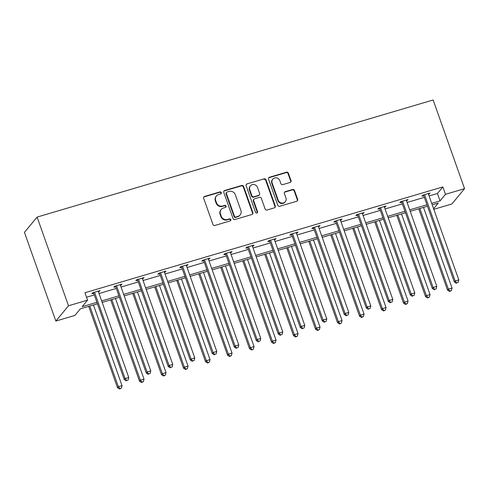 <?xml version="1.0" encoding="UTF-8"?>
<svg xmlns="http://www.w3.org/2000/svg" width="489" height="489" viewBox="0 0 489 489"><rect width="100%" height="100%" fill="white"/><g stroke="black" fill="none" stroke-linecap="round" stroke-linejoin="round"><path stroke-width="0.73" d="M221.272 192.629A1.094 1.033 39.6 0 0 219.903 191.908L204.604 196.431A1.565 1.473 39.6 0 0 203.681 198.308L212.929 224.427A1.565 1.473 39.6 0 0 214.879 225.453L230.178 220.93A1.094 1.033 39.6 0 0 230.826 219.616A1.094 1.033 39.6 0 0 229.457 218.895L227.477 219.482A5.006 4.719 39.6 0 1 221.23 216.199L220.46 214.023A5.006 4.719 39.6 0 1 223.418 208.021L225.398 207.434A1.094 1.033 39.6 0 0 226.046 206.12A1.094 1.033 39.6 0 0 224.683 205.404L222.703 205.991A5.006 4.719 39.6 0 1 216.45 202.709L215.68 200.533A5.006 4.719 39.6 0 1 218.644 194.524L220.625 193.944A1.094 1.033 39.6 0 0 221.272 192.629M220.912 193.803A1.094 1.033 39.6 0 0 219.567 192.318L204.268 196.841A1.565 1.473 39.6 0 0 203.766 197.11M230.466 220.79A1.094 1.033 39.6 0 0 229.121 219.304L227.141 219.891L227.477 219.482M225.686 207.299A1.094 1.033 39.6 0 0 224.341 205.814L222.367 206.395L222.703 205.991M290.081 182.464A1.565 1.473 39.6 0 0 291.004 180.588L288.412 173.259A1.565 1.473 39.6 0 0 286.456 172.232L269.47 177.256A1.565 1.473 39.6 0 0 268.54 179.133L277.789 205.252A1.565 1.473 39.6 0 0 279.745 206.272L296.731 201.248A1.565 1.473 39.6 0 0 297.66 199.371L294.525 190.527A1.565 1.473 39.6 0 0 292.569 189.5L285.301 191.645A1.565 1.473 39.6 0 0 284.372 193.528L285.931 197.917A4.187 3.949 39.6 0 1 281.426 203.002A4.187 3.949 39.6 0 1 278.223 200.19L272.135 182.996A4.187 3.949 39.6 0 1 276.64 177.91A4.187 3.949 39.6 0 1 279.842 180.722L280.857 183.589A1.565 1.473 39.6 0 0 282.807 184.61L290.081 182.464M429.079 195.961L437.435 193.491L442.863 186.92L445.479 194.316L464.55 188.675L433.144 99.988L37.103 217.079L24.45 232.373L55.856 321.065L74.927 315.423L80.355 308.859L97.427 303.81M442.863 186.92L84.958 292.74L87.574 300.13L68.509 305.772L37.103 217.079M243.632 186.498A1.565 1.473 39.6 0 0 241.682 185.472L224.689 190.496A1.565 1.473 39.6 0 0 223.766 192.373L233.015 218.485A1.565 1.473 39.6 0 0 234.964 219.512L251.957 214.488A1.565 1.473 39.6 0 0 252.88 212.611L243.632 186.498L243.296 186.902A1.565 1.473 39.6 0 0 241.34 185.881L224.353 190.899A1.565 1.473 39.6 0 0 223.852 191.168M247.079 183.876L264.066 178.852A1.565 1.473 39.6 0 1 266.022 179.879L275.27 205.991A1.565 1.473 39.6 0 1 274.341 207.868L267.073 210.019A1.565 1.473 39.6 0 1 265.117 208.992L261.37 198.406A1.565 1.473 39.6 0 0 259.414 197.379L254.592 198.803A1.565 1.473 39.6 0 0 253.669 200.679L257.569 211.706A1.094 1.033 39.6 0 1 256.395 213.039A1.094 1.033 39.6 0 1 255.558 212.305L246.15 185.753A1.565 1.473 39.6 0 1 247.079 183.876L264.066 178.852M464.55 188.675L451.897 203.968L433.81 209.316M431.701 203.351L440.051 200.881L445.479 194.316M87.574 300.13L82.146 306.701L96.908 302.336M101.663 300.924L118.906 295.827M123.668 294.421L140.911 289.323M145.667 287.917L162.916 282.819M167.672 281.413L184.915 276.316M189.671 274.904L206.92 269.806M211.676 268.4L228.919 263.302M233.681 261.896L250.924 256.798M255.68 255.392L272.923 250.295M277.685 248.883L294.928 243.785M299.684 242.379L316.927 237.281M321.689 235.875L338.932 230.777M343.688 229.372L360.937 224.274M365.693 222.868L382.936 217.764M387.698 216.358L404.941 211.26M409.696 209.854L426.94 204.757M68.509 305.772L55.856 321.065M433.59 208.687L438.26 203.045L432.221 204.83M427.465 206.236L410.222 211.334M405.46 212.739L388.217 217.837M383.462 219.243L366.218 224.341M361.457 225.747L344.213 230.851M339.458 232.257L322.208 237.354M317.453 238.76L300.209 243.858M295.454 245.264L278.204 250.362M273.449 251.768L256.205 256.872M251.444 258.278L234.2 263.375M229.445 264.781L212.202 269.879M207.44 271.285L190.197 276.383M185.441 277.789L168.192 282.893M163.436 284.298L146.193 289.396M141.437 290.802L124.188 295.9M119.432 297.306L102.189 302.404M437.435 193.491L440.051 200.881M86.547 297.233L94.291 294.94M99.047 293.534L116.29 288.437M121.052 287.031L138.295 281.933M143.051 280.527L160.294 275.429M165.056 274.023L182.299 268.919M187.055 267.514L204.298 262.416M209.06 261.01L226.303 255.912M231.059 254.506L248.308 249.408M253.064 248.002L270.307 242.899M275.069 241.493L292.312 236.395M297.067 234.989L314.311 229.891M319.072 228.485L336.316 223.387M341.071 221.982L358.315 216.878M363.076 215.472L380.32 210.374M385.075 208.968L402.325 203.87M407.08 202.464L424.324 197.367M423.725 195.661L421.891 196.205L422.734 195.184L430.063 193.021L428.48 194.255M401.72 202.171L399.886 202.709L400.729 201.694L408.064 199.524L406.475 200.765M379.715 208.675L377.881 209.219L378.724 208.198L386.059 206.028L384.476 207.269M357.716 215.178L355.882 215.722L356.726 214.702L364.06 212.532L362.471 213.772M335.711 221.682L333.877 222.226L334.721 221.205L342.055 219.041L340.472 220.276M313.712 228.192L311.878 228.73L312.722 227.709L320.057 225.545L318.467 226.786M291.707 234.696L289.873 235.24L290.717 234.219L298.052 232.049L296.462 233.29M269.708 241.199L267.874 241.743L268.718 240.722L276.053 238.553L274.463 239.793M247.703 247.703L245.869 248.247L246.713 247.226L254.048 245.056L252.458 246.297M225.698 254.213L223.87 254.751L224.714 253.73L232.043 251.566L230.46 252.801M203.699 260.716L201.865 261.26L202.709 260.24L210.044 258.07L208.455 259.311M181.694 267.22L179.86 267.764L180.704 266.743L188.039 264.573L186.456 265.814M159.695 273.724L157.861 274.268L158.705 273.247L166.04 271.077L164.451 272.318M137.69 280.234L135.856 280.772L136.7 279.751L144.035 277.587L142.452 278.822M115.691 286.737L113.858 287.275L114.701 286.261L122.036 284.091L120.447 285.332M93.686 293.241L91.853 293.785L92.696 292.764L100.031 290.594L98.442 291.835M99.188 291.615L98.943 290.918M121.193 285.111L120.942 284.415M143.191 278.602L142.947 277.905M165.196 272.098L164.946 271.401M187.195 265.594L186.951 264.897M209.2 259.091L208.95 258.394M231.199 252.587L230.955 251.884M253.204 246.077L252.96 245.38M275.209 239.573L274.959 238.876M297.208 233.07L296.964 232.373M319.213 226.566L318.962 225.863M341.212 220.056L340.967 219.359M363.217 213.552L362.966 212.856M385.216 207.049L384.971 206.352M407.221 200.545L406.976 199.848M429.22 194.035L428.975 193.338M216.431 195.979L216.095 196.389A5.006 4.719 39.6 0 0 215.343 200.942L215.68 200.533M222.367 206.395A5.006 4.719 39.6 0 1 216.114 203.118L215.343 200.942M221.205 209.475L220.869 209.879A5.006 4.719 39.6 0 0 220.117 214.433L220.46 214.023M227.141 219.891A5.006 4.719 39.6 0 1 220.894 216.609L220.117 214.433M252.458 214.225A1.565 1.473 39.6 0 0 252.544 213.021L243.296 186.902M226.994 192.055A1.094 1.033 39.6 0 0 226.346 193.369L234.463 216.297A1.094 1.033 39.6 0 0 235.832 217.012L237.917 216.395A5.006 4.719 39.6 0 0 240.881 210.392L235.331 194.72A5.006 4.719 39.6 0 0 229.078 191.437L226.994 192.055M226.511 192.373L226.175 192.782A1.094 1.033 39.6 0 0 226.01 193.778L226.346 193.369M240.13 214.946L239.793 215.349A5.006 4.719 39.6 0 1 237.581 216.804L235.49 217.422A1.094 1.033 39.6 0 1 234.127 216.706L226.01 193.778M274.849 207.605A1.565 1.473 39.6 0 0 274.934 206.401L265.686 180.288A1.565 1.473 39.6 0 0 263.73 179.261M253.901 199.255L253.565 199.665A1.565 1.473 39.6 0 0 253.326 201.089L257.232 212.116L257.569 211.706M257.208 212.886A1.094 1.033 39.6 0 0 257.232 212.116M257.477 187.415A4.187 3.949 39.6 0 0 250.399 185.887A4.187 3.949 39.6 0 0 249.775 189.689L251.921 195.747A1.565 1.473 39.6 0 0 253.87 196.774L258.693 195.349A1.565 1.473 39.6 0 0 259.622 193.473L257.477 187.415M250.399 185.887L250.062 186.291A4.187 3.949 39.6 0 0 249.439 190.099L249.775 189.689M259.39 194.891L259.048 195.3A1.565 1.473 39.6 0 1 258.357 195.753L253.534 197.183A1.565 1.473 39.6 0 1 251.584 196.156L249.439 190.099M246.743 184.286A1.565 1.473 39.6 0 0 246.236 184.549M272.764 179.194L272.428 179.597A4.187 3.949 39.6 0 0 271.798 183.406L272.135 182.996M285.301 201.719L284.965 202.128A4.187 3.949 39.6 0 1 277.886 200.6L271.798 183.406M297.239 200.985A1.565 1.473 39.6 0 0 297.324 199.781L294.189 190.93A1.565 1.473 39.6 0 0 292.233 189.909L284.965 192.055A1.565 1.473 39.6 0 0 284.457 192.324M290.582 182.195A1.565 1.473 39.6 0 0 290.668 180.991L288.076 173.668A1.565 1.473 39.6 0 0 286.12 172.641L269.127 177.666A1.565 1.473 39.6 0 0 268.626 177.929M88.705 306.389L117.507 387.722L118.35 386.701L122.018 385.619L93.466 304.983M89.799 306.071L118.35 386.701L119.878 388.608L119.542 389.012L121.345 388.174L119.878 388.608M122.018 385.619L121.345 388.174M119.542 389.012L117.507 387.722M93.442 292.544L124.255 379.568L125.098 378.547L94.53 292.22M126.627 380.448L128.094 380.014L126.627 380.448L125.098 378.547L128.766 377.459L98.197 291.138M124.255 379.568L126.29 380.858M128.094 380.014L128.766 377.459M110.71 299.885L139.512 381.218L140.355 380.197L144.023 379.116L115.465 298.479M111.798 299.561L140.355 380.197L141.883 382.098L141.547 382.508L143.35 381.664L141.883 382.098M144.023 379.116L143.35 381.664M141.547 382.508L139.512 381.218M132.715 293.382L161.511 374.715L162.354 373.694L166.022 372.606L137.47 291.976M133.803 293.058L162.354 373.694L163.882 375.595L163.546 376.004L165.349 375.161L163.882 375.595M166.022 372.606L165.349 375.161M163.546 376.004L161.511 374.715M115.441 286.041L146.26 373.058L147.103 372.043L116.535 285.717M148.632 373.944L150.099 373.51L148.632 373.944L147.103 372.043L150.771 370.955L120.202 284.635M146.26 373.058L148.289 374.348M150.099 373.51L150.771 370.955M137.446 279.531L168.259 366.554L169.102 365.534L138.534 279.213M170.63 367.441L172.097 367.007L170.63 367.441L169.102 365.534L172.77 364.452L142.201 278.125M168.259 366.554L170.294 367.844M172.097 367.007L172.77 364.452M154.713 286.878L183.516 368.205L184.359 367.19L188.027 366.102L159.469 285.466M155.808 286.554L184.359 367.19L185.887 369.091L185.551 369.501L187.354 368.657L185.887 369.091M188.027 366.102L187.354 368.657M185.551 369.501L183.516 368.205M159.445 273.027L190.264 360.051L191.107 359.03L160.539 272.703M192.635 360.931L194.102 360.497L192.635 360.931L191.107 359.03L194.775 357.948L164.206 271.621M190.264 360.051L192.299 361.34M194.102 360.497L194.775 357.948M176.718 280.368L205.521 361.701L206.364 360.68L210.025 359.598L181.474 278.962M177.807 280.05L206.364 360.68L207.886 362.587L207.55 362.991L209.353 362.153L207.886 362.587M210.025 359.598L209.353 362.153M207.55 362.991L205.521 361.701M181.45 266.523L212.263 353.547L213.106 352.526L182.538 266.199M214.634 354.427L216.101 353.993L214.634 354.427L213.106 352.526L216.774 351.438L186.205 265.117M212.263 353.547L214.298 354.837M216.101 353.993L216.774 351.438M198.717 273.864L227.519 355.197L228.363 354.177L232.03 353.095L203.479 272.459M199.812 273.54L228.363 354.177L229.891 356.078L229.555 356.487L231.358 355.644L229.891 356.078M232.03 353.095L231.358 355.644M229.555 356.487L227.519 355.197M203.455 260.02L234.268 347.037L235.111 346.023L204.543 259.696M236.639 347.923L238.106 347.49L236.639 347.923L235.111 346.023L238.779 344.934L208.21 258.614M234.268 347.037L236.303 348.333M238.106 347.49L238.779 344.934M220.722 267.361L249.524 348.694L250.368 347.673L254.035 346.591L225.478 265.955M221.81 267.037L250.368 347.673L251.896 349.574L251.554 349.983L253.363 349.14L251.896 349.574M254.035 346.591L253.363 349.14M251.554 349.983L249.524 348.694M242.721 260.857L271.523 342.184L272.367 341.169L276.034 340.081L247.483 259.445M243.815 260.533L272.367 341.169L273.895 343.07L273.559 343.48L275.362 342.636L273.895 343.07M276.034 340.081L275.362 342.636M273.559 343.48L271.523 342.184M264.726 254.347L293.528 335.68L294.372 334.659L298.039 333.577L269.482 252.941M265.814 254.029L294.372 334.659L295.9 336.566L295.564 336.97L297.367 336.132L295.9 336.566M298.039 333.577L297.367 336.132M295.564 336.97L293.528 335.68M286.731 247.844L315.527 329.176L316.371 328.156L320.038 327.074L291.487 246.438M287.819 247.52L316.371 328.156L317.899 330.057L317.563 330.466L319.366 329.623L317.899 330.057M320.038 327.074L319.366 329.623M317.563 330.466L315.527 329.176M308.73 241.34L337.532 322.673L338.376 321.652L342.043 320.57L313.486 239.934M309.818 241.016L338.376 321.652L339.904 323.553L339.568 323.962L341.371 323.119L339.904 323.553M342.043 320.57L341.371 323.119M339.568 323.962L337.532 322.673M330.735 234.836L359.537 316.169L360.381 315.148L364.042 314.06L335.491 233.43M331.823 234.512L360.381 315.148L361.903 317.049L361.567 317.459L363.37 316.615L361.903 317.049M364.042 314.06L363.37 316.615M361.567 317.459L359.537 316.169M352.734 228.326L381.536 309.659L382.38 308.638L386.047 307.557L357.496 226.92M353.828 228.008L382.38 308.638L383.908 310.546L383.572 310.949L385.375 310.112L383.908 310.546M386.047 307.557L385.375 310.112M383.572 310.949L381.536 309.659M374.739 221.823L403.541 303.156L404.385 302.135L408.052 301.053L379.495 220.417M375.827 221.499L404.385 302.135L405.913 304.036L405.57 304.445L407.38 303.602L405.913 304.036M408.052 301.053L407.38 303.602M405.57 304.445L403.541 303.156M396.738 215.319L425.54 296.652L426.384 295.631L430.051 294.549L401.5 213.913M397.832 214.995L426.384 295.631L427.912 297.532L427.575 297.942L429.379 297.098L427.912 297.532M430.051 294.549L429.379 297.098M427.575 297.942L425.54 296.652M418.743 208.815L447.545 290.148L448.389 289.127L452.056 288.039L423.498 207.409M419.831 208.491L448.389 289.127L449.917 291.028L449.574 291.438L451.384 290.594L449.917 291.028M452.056 288.039L451.384 290.594M449.574 291.438L447.545 290.148M225.453 253.516L256.273 340.533L257.116 339.513L226.541 253.192M258.638 341.42L260.105 340.986L258.638 341.42L257.116 339.513L260.778 338.431L230.209 252.104M256.273 340.533L258.302 341.823M260.105 340.986L260.778 338.431M247.458 247.006L278.272 334.03L279.115 333.009L248.546 246.688M280.643 334.91L282.11 334.476L280.643 334.91L279.115 333.009L282.783 331.927L252.214 245.6M278.272 334.03L280.307 335.32M282.11 334.476L282.783 331.927M269.457 240.502L300.277 327.526L301.12 326.505L270.551 240.178M302.648 328.406L304.115 327.972L302.648 328.406L301.12 326.505L304.788 325.423L274.219 239.097M300.277 327.526L302.306 328.816M304.115 327.972L304.788 325.423M291.462 233.999L322.275 321.016L323.119 320.002L292.55 233.675M324.647 321.903L326.114 321.469L324.647 321.903L323.119 320.002L326.786 318.914L296.218 232.593M322.275 321.016L324.311 322.312M326.114 321.469L326.786 318.914M313.461 227.495L344.28 314.513L345.124 313.492L314.555 227.171M346.652 315.399L348.119 314.965L346.652 315.399L345.124 313.492L348.791 312.41L318.223 226.083M344.28 314.513L346.316 315.802M348.119 314.965L348.791 312.41M335.466 220.985L366.279 308.009L367.123 306.988L336.554 220.667M368.651 308.889L370.118 308.455L368.651 308.889L367.123 306.988L370.79 305.906L340.222 219.579M366.279 308.009L368.315 309.299M370.118 308.455L370.79 305.906M357.465 214.482L388.284 301.505L389.128 300.484L358.559 214.158M390.656 302.385L392.123 301.951L390.656 302.385L389.128 300.484L392.795 299.402L362.227 213.076M388.284 301.505L390.32 302.795M392.123 301.951L392.795 299.402M379.47 207.978L410.289 294.995L411.133 293.981L380.558 207.654M412.655 295.882L414.122 295.448L412.655 295.882L411.133 293.981L414.794 292.893L384.226 206.572M410.289 294.995L412.319 296.291M414.122 295.448L414.794 292.893M401.475 201.474L432.288 288.492L433.132 287.471L402.563 201.15M434.66 289.378L436.127 288.944L434.66 289.378L433.132 287.471L436.799 286.389L406.231 200.062M432.288 288.492L434.324 289.781M436.127 288.944L436.799 286.389M423.474 194.964L454.293 281.988L455.137 280.967L424.568 194.646M456.665 282.868L458.132 282.434L456.665 282.868L455.137 280.967L458.804 279.885L428.23 193.558M454.293 281.988L456.323 283.278M458.132 282.434L458.804 279.885M219.567 192.318L219.903 191.908M229.121 219.304L229.457 218.895M224.341 205.814L224.683 205.404M216.114 203.118L216.45 202.709M220.894 216.609L221.23 216.199M204.268 196.841L204.604 196.431M252.544 213.021L252.88 212.611M224.353 190.899L224.689 190.496M241.34 185.881L241.682 185.472M234.127 216.706L234.463 216.297M235.49 217.422L235.832 217.012M237.581 216.804L237.917 216.395M265.686 180.288L266.022 179.879M274.934 206.401L275.27 205.991M253.326 201.089L253.669 200.679M251.584 196.156L251.921 195.747M253.534 197.183L253.87 196.774M258.357 195.753L258.693 195.349M277.886 200.6L278.223 200.19M284.965 192.055L285.301 191.645M292.233 189.909L292.569 189.5M294.189 190.93L294.525 190.527M297.324 199.781L297.66 199.371M269.127 177.666L269.47 177.256M286.12 172.641L286.456 172.232M288.076 173.668L288.412 173.259M290.668 180.991L291.004 180.588"/></g></svg>
